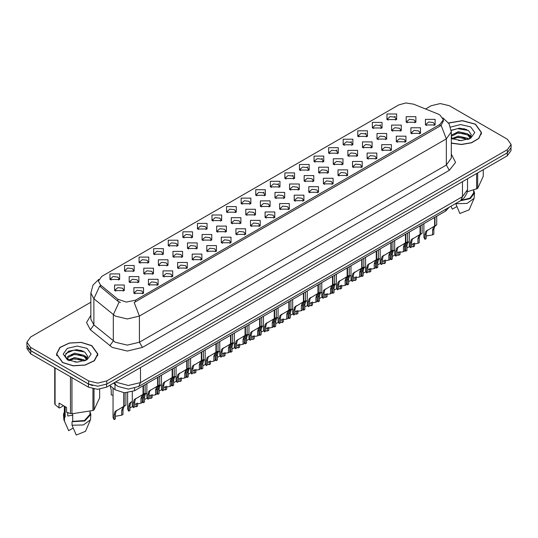 <?xml version="1.0" encoding="UTF-8"?>
<svg xmlns="http://www.w3.org/2000/svg" width="538" height="538" viewBox="0 0 538 538"><rect width="100%" height="100%" fill="white"/><g stroke="black" fill="none" stroke-linecap="round" stroke-linejoin="round"><path stroke-width="0.81" d="M241.152 203.727L241.152 198.152L250.822 198.152L250.822 203.727L241.152 203.727M249.699 204.252L250.257 203.034L249.007 201.286L244.353 200.755L241.717 203.034L242.275 204.252M226.579 212.147L226.579 206.565L236.243 206.565L236.243 212.147L226.579 212.147M235.119 212.671L235.684 211.447L234.434 209.706L229.773 209.168L227.137 211.447L227.695 212.671M211.999 220.567L211.999 214.985L221.663 214.985L221.663 220.567L211.999 220.567M220.546 221.084L221.105 219.867L219.854 218.125L215.193 217.587L212.557 219.867L213.122 221.084M168.26 245.812L168.26 240.23L177.93 240.23L177.93 245.812L168.26 245.812M176.807 246.337L177.365 245.12L176.114 243.371L171.461 242.84L168.824 245.12L169.383 246.337M153.68 254.232L153.68 248.65L163.35 248.65L163.35 254.232L153.68 254.232M162.227 254.756L162.785 253.532L161.534 251.791L156.881 251.253L154.245 253.532L154.803 254.756M139.107 262.652L139.107 257.07L148.77 257.07L148.77 262.652L139.107 262.652M147.647 263.169L148.212 261.952L146.961 260.204L142.301 259.672L139.665 261.952L140.223 263.169M124.527 271.065L124.527 265.483L134.191 265.483L134.191 271.065L124.527 271.065M133.068 271.589L133.632 270.365L132.382 268.623L127.721 268.092L125.085 270.365L125.65 271.589M197.419 228.98L197.419 223.398L207.083 223.398L207.083 228.98L197.419 228.98M205.967 229.504L206.525 228.28L205.274 226.538L200.62 226.007L197.977 228.28L198.542 229.504M182.839 237.399L182.839 231.817L192.51 231.817L192.51 237.399L182.839 237.399M191.387 237.924L191.945 236.7L190.694 234.958L186.04 234.42L183.404 236.7L183.962 237.924M255.732 195.314L255.732 189.732L265.402 189.732L265.402 195.314L255.732 195.314M264.279 195.839L264.837 194.615L263.586 192.873L258.933 192.335L256.296 194.615L256.855 195.839M270.311 186.894L270.311 181.313L279.982 181.313L279.982 186.894L270.311 186.894M278.859 187.419L279.417 186.202L278.166 184.453L273.512 183.922L270.876 186.202L271.434 187.419M284.891 178.481L284.891 172.9L294.555 172.9L294.555 178.481L284.891 178.481M293.439 178.999L293.997 177.782L292.746 176.04L288.092 175.502L285.449 177.782L286.014 178.999M299.471 170.062L299.471 164.48L309.135 164.48L309.135 170.062L299.471 170.062M308.018 170.586L308.577 169.362L307.326 167.621L302.665 167.083L300.029 169.362L300.594 170.586M314.051 161.642L314.051 156.067L323.715 156.067L323.715 161.642L314.051 161.642M322.592 162.167L323.156 160.949L321.906 159.201L317.245 158.67L314.609 160.949L315.167 162.167M328.624 153.229L328.624 147.647L338.294 147.647L338.294 153.229L328.624 153.229M337.171 153.754L337.729 152.53L336.479 150.788L331.825 150.25L329.189 152.53L329.747 153.754M343.204 144.809L343.204 139.228L352.874 139.228L352.874 144.809L343.204 144.809M351.751 145.334L352.309 144.117L351.058 142.368L346.405 141.837L343.769 144.117L344.327 145.334M357.783 136.396L357.783 130.815L367.454 130.815L367.454 136.396L357.783 136.396M366.331 136.921L366.889 135.697L365.638 133.955L360.985 133.417L358.348 135.697L358.907 136.921M372.363 127.977L372.363 122.395L382.027 122.395L382.027 127.977L372.363 127.977M380.911 128.501L381.469 127.277L380.218 125.536L375.564 125.004L372.921 127.277L373.486 128.501M386.943 119.564L386.943 113.982L396.607 113.982L396.607 119.564L386.943 119.564M395.491 120.082L396.049 118.864L394.798 117.116L390.137 116.585L387.501 118.864L388.066 120.082M109.947 279.484L109.947 273.903L119.611 273.903L119.611 279.484L109.947 279.484M118.494 280.009L119.053 278.785L117.802 277.043L113.148 276.505L110.505 278.785L111.07 280.009M260.405 206.431L260.405 200.849L270.076 200.849L270.076 206.431L260.405 206.431M268.953 206.948L269.511 205.731L268.26 203.989L263.607 203.451L260.97 205.731L261.529 206.948M245.826 214.844L245.826 209.262L255.496 209.262L255.496 214.844L245.826 214.844M254.373 215.368L254.931 214.144L253.68 212.402L249.027 211.871L246.391 214.144L246.949 215.368M231.253 223.263L231.253 217.682L240.916 217.682L240.916 223.263L231.253 223.263M239.793 223.788L240.358 222.564L239.101 220.822L234.447 220.284L231.811 222.564L232.369 223.788M216.673 231.676L216.673 226.094L226.337 226.094L226.337 231.676L216.673 231.676M225.214 232.201L225.778 230.984L224.528 229.235L219.867 228.704L217.231 230.984L217.789 232.201M172.933 256.929L172.933 251.347L182.604 251.347L182.604 256.929L172.933 256.929M181.481 257.453L182.039 256.229L180.788 254.487L176.134 253.956L173.498 256.229L174.056 257.453M187.513 248.516L187.513 242.934L197.177 242.934L197.177 248.516L187.513 248.516M196.061 249.033L196.619 247.816L195.368 246.068L190.714 245.536L188.071 247.816L188.636 249.033M129.201 282.181L129.201 276.599L138.865 276.599L138.865 282.181L129.201 282.181M137.741 282.706L138.306 281.482L137.055 279.74L132.395 279.202L129.759 281.482L130.317 282.706M143.781 273.761L143.781 268.18L153.444 268.18L153.444 273.761L143.781 273.761M152.321 274.286L152.886 273.069L151.629 271.32L146.975 270.789L144.339 273.069L144.897 274.286M158.354 265.348L158.354 259.767L168.024 259.767L168.024 265.348L158.354 265.348M166.901 265.873L167.459 264.649L166.208 262.907L161.555 262.369L158.918 264.649L159.477 265.873M202.093 240.096L202.093 234.514L211.757 234.514L211.757 240.096L202.093 240.096M210.64 240.62L211.199 239.397L209.948 237.655L205.287 237.117L202.651 239.397L203.216 240.62M274.985 198.011L274.985 192.429L284.649 192.429L284.649 198.011L274.985 198.011M283.533 198.535L284.091 197.311L282.84 195.57L278.186 195.032L275.543 197.311L276.108 198.535M289.565 189.591L289.565 184.016L299.229 184.016L299.229 189.591L289.565 189.591M298.113 190.116L298.671 188.899L297.42 187.15L292.759 186.619L290.123 188.899L290.688 190.116M304.145 181.178L304.145 175.596L313.809 175.596L313.809 181.178L304.145 181.178M312.686 181.703L313.25 180.479L312 178.737L307.339 178.199L304.703 180.479L305.261 181.703M318.725 172.759L318.725 167.177L328.388 167.177L328.388 172.759L318.725 172.759M327.265 173.283L327.83 172.066L326.573 170.317L321.919 169.786L319.283 172.066L319.841 173.283M333.298 164.346L333.298 158.764L342.968 158.764L342.968 164.346L333.298 164.346M341.845 164.863L342.403 163.646L341.153 161.904L336.499 161.366L333.863 163.646L334.421 164.863M347.878 155.926L347.878 150.344L357.548 150.344L357.548 155.926L347.878 155.926M356.425 156.45L356.983 155.226L355.732 153.485L351.079 152.953L348.442 155.226L349.001 156.45M362.457 147.513L362.457 141.931L372.121 141.931L372.121 147.513L362.457 147.513M371.005 148.031L371.563 146.813L370.312 145.065L365.658 144.534L363.022 146.813L363.58 148.031M377.037 139.093L377.037 133.511L386.701 133.511L386.701 139.093L377.037 139.093M385.585 139.618L386.143 138.394L384.892 136.652L380.231 136.114L377.595 138.394L378.16 139.618M391.617 130.673L391.617 125.092L401.281 125.092L401.281 130.673L391.617 130.673M400.158 131.198L400.723 129.981L399.472 128.232L394.811 127.701L392.175 129.981L392.733 131.198M406.197 122.261L406.197 116.679L415.861 116.679L415.861 122.261L406.197 122.261M414.737 122.785L415.302 121.561L414.045 119.819L409.391 119.281L406.755 121.561L407.313 122.785M114.621 290.601L114.621 285.019L124.285 285.019L124.285 290.601L114.621 290.601M123.168 291.119L123.727 289.901L122.476 288.153L117.815 287.622L115.179 289.901L115.744 291.119M148.448 284.878L148.448 279.296L158.118 279.296L158.118 284.878L148.448 284.878M156.995 285.402L157.553 284.178L156.302 282.437L151.649 281.905L149.013 284.178L149.571 285.402M163.027 276.465L163.027 270.883L172.698 270.883L172.698 276.465L163.027 276.465M171.575 276.983L172.133 275.765L170.882 274.017L166.229 273.486L163.592 275.765L164.151 276.983M177.607 268.045L177.607 262.463L187.278 262.463L187.278 268.045L177.607 268.045M186.155 268.57L186.713 267.346L185.462 265.604L180.808 265.066L178.172 267.346L178.73 268.57M192.187 259.625L192.187 254.044L201.851 254.044L201.851 259.625L192.187 259.625M200.735 260.15L201.293 258.933L200.042 257.184L195.388 256.653L192.745 258.933L193.31 260.15M206.767 251.212L206.767 245.631L216.431 245.631L216.431 251.212L206.767 251.212M215.308 251.737L215.873 250.513L214.622 248.771L209.961 248.233L207.325 250.513L207.89 251.737M221.347 242.793L221.347 237.211L231.01 237.211L231.01 242.793L221.347 242.793M229.887 243.317L230.452 242.093L229.201 240.351L224.541 239.82L221.905 242.093L222.463 243.317M235.92 234.38L235.92 228.798L245.59 228.798L245.59 234.38L235.92 234.38M244.467 234.898L245.025 233.68L243.775 231.939L239.121 231.401L236.485 233.68L237.043 234.898M250.5 225.96L250.5 220.378L260.17 220.378L260.17 225.96L250.5 225.96M259.047 226.485L259.605 225.261L258.354 223.519L253.701 222.981L251.064 225.261L251.623 226.485M265.079 217.54L265.079 211.965L274.75 211.965L274.75 217.54L265.079 217.54M273.627 218.065L274.185 216.848L272.934 215.099L268.28 214.568L265.644 216.848L266.202 218.065M279.659 209.127L279.659 203.546L289.323 203.546L289.323 209.127L279.659 209.127M288.207 209.652L288.765 208.428L287.514 206.686L282.86 206.148L280.217 208.428L280.782 209.652M294.239 200.708L294.239 195.126L303.903 195.126L303.903 200.708L294.239 200.708M302.78 201.232L303.345 200.015L302.094 198.266L297.433 197.735L294.797 200.015L295.362 201.232M308.819 192.295L308.819 186.713L318.483 186.713L318.483 192.295L308.819 192.295M317.359 192.812L317.924 191.595L316.674 189.853L312.013 189.315L309.377 191.595L309.935 192.812M323.392 183.875L323.392 178.293L333.062 178.293L333.062 183.875L323.392 183.875M331.939 184.399L332.497 183.176L331.247 181.434L326.593 180.896L323.957 183.176L324.515 184.399M337.972 175.455L337.972 169.88L347.642 169.88L347.642 175.455L337.972 175.455M346.519 175.98L347.077 174.763L345.826 173.014L341.173 172.483L338.536 174.763L339.095 175.98M352.551 167.042L352.551 161.461L362.222 161.461L362.222 167.042L352.551 167.042M361.099 167.567L361.657 166.343L360.406 164.601L355.752 164.063L353.116 166.343L353.674 167.567M367.131 158.623L367.131 153.041L376.795 153.041L376.795 158.623L367.131 158.623M375.679 159.147L376.237 157.93L374.986 156.181L370.332 155.65L367.689 157.93L368.254 159.147M381.711 150.21L381.711 144.628L391.375 144.628L391.375 150.21L381.711 150.21M390.258 150.734L390.817 149.51L389.566 147.768L384.905 147.23L382.269 149.51L382.834 150.734M396.291 141.79L396.291 136.208L405.955 136.208L405.955 141.79L396.291 141.79M404.832 142.314L405.396 141.09L404.146 139.349L399.485 138.817L396.849 141.09L397.407 142.314M410.864 133.377L410.864 127.795L420.534 127.795L420.534 133.377L410.864 133.377M419.411 133.895L419.97 132.678L418.719 130.929L414.065 130.398L411.429 132.678L411.987 133.895M425.444 124.957L425.444 119.375L435.114 119.375L435.114 124.957L425.444 124.957M433.991 125.482L434.549 124.258L433.298 122.516L428.645 121.978L426.009 124.258L426.567 125.482M133.875 293.297L133.875 287.716L143.538 287.716L143.538 293.297L133.875 293.297M142.415 293.822L142.98 292.598L141.729 290.856L137.069 290.318L134.433 292.598L134.991 293.822M438.443 114.217L439.983 114.964L443.359 119.671L439.983 124.379L135.475 300.184L126.316 302.107L117.876 299.289L100.458 284.932L98.367 281.112L101.749 276.404L398.793 104.903L405.948 102.98L413.567 104.157L438.443 114.217M449.243 207.204L445.713 211.064L134.574 390.696L124.399 392.834L115.018 389.707L109.718 385.342M451.328 143.209L461.564 144.534L471.611 142.792L478.894 138.434L481.544 132.577L475.478 124.117L462.384 120.647L448.544 122.94M91.823 345.618L81.218 342.343L69.247 343.022L59.947 347.427L56.456 354.071L62.522 362.531L73.134 365.806L85.105 365.127L94.406 360.722L97.896 354.071L91.823 345.618M443.359 119.671L443.359 121.084L441.099 125.307L439.983 126.114L134.177 302.504L139.403 316.055L127.324 318.94L115.24 316.055L93.915 298.731L90.828 293.075L90.828 319.236L93.915 324.891L115.24 342.215L127.324 345.107L139.403 342.215L446.325 165.018L451.328 158.037L451.328 131.877L446.325 138.858L441.099 125.307M90.828 302.242L30.653 336.983L26.9 342.215L26.9 345.356L30.653 350.588L88.656 384.071L97.714 386.237L106.78 384.071L507.347 152.805L511.1 147.573L511.1 144.433L507.347 139.201L449.344 105.717L440.286 103.552L431.22 105.717L425.538 108.999M120.465 302.504L117.876 301.193L99.678 286.048L93.915 298.731L93.915 324.891L90.418 329.801L86.557 322.524L90.828 315.322M26.9 342.215L30.653 347.447L88.656 380.931L97.714 383.103L106.78 380.931L507.347 149.672L511.1 144.433M83.134 351.106L81.857 350.863M466.789 129.611L465.505 129.369M26.987 346.23L26.987 348.617L30.747 353.849L88.44 387.158L97.506 389.324L106.571 387.158L507.253 155.825L511.013 150.593L511.013 148.454M27.983 348.328L30.747 350.709L88.44 384.018L92.563 385.618M132.294 391.745L132.294 405.618L133.357 407.656L133.357 402.868L134.177 399.768L143.034 394.388L143.034 385.813M143.431 394.166L145.112 393.191L143.236 394.536L142.234 397.743L142.234 402.525L140.99 403.244L140.99 398.463L142.025 395.228L143.404 394.179L142.173 394.892L143.431 394.166L143.431 385.585M136.356 398.248L135.112 398.961L136.356 398.248L135.381 399.068L134.601 402.148L134.601 406.936L133.357 407.656M140.99 403.244L134.601 404.294M142.772 394.542L144.016 393.823M113.047 388.086L113.047 417.569L114.103 419.606L114.103 414.818L114.924 411.718L123.78 406.345L123.78 392.801M124.177 406.116L125.858 405.141L123.982 406.486L122.98 409.694L122.98 414.482L121.736 415.195L121.736 410.413L122.778 407.185L124.15 406.129L122.92 406.842L124.177 406.116L124.177 392.827M117.102 410.198L115.865 410.918L117.102 410.198L116.127 411.019L115.347 414.105L115.347 418.887L114.103 419.606M121.736 415.195L115.347 416.251M123.525 406.493L124.762 405.78M110.142 385.692L111.252 390.104L111.252 394.892L113.047 395.363M451.328 143.068L461.476 144.413L471.449 142.704L478.692 138.387L481.328 132.577L475.323 124.204L462.344 120.768L448.625 123.061M458.49 140.505L461.745 140.6M452.108 138.461L458.322 136.087L467.656 138.273L468.786 139.174M452.68 139.06L458.322 137.197L467.858 139.517M451.328 137.076L452.767 139.134M451.328 135.233L458.322 131.655L467.656 133.841L470.427 137.674M451.328 136.343L458.322 132.765L467.656 134.951L470.212 137.963M451.328 138.461L461.073 140.62L470.676 138.266L474.751 132.577L470.676 126.887L460.548 124.534L450.588 127.123M469.116 139.039L471.295 134.756L468.537 130.593L459.734 128.105L451.248 130.243M467.307 191.73L477.663 188.408L483.292 176.282L483.292 169.658M455.699 203.478L459.882 213.525L469.116 209.813L474.086 198.327L474.496 192.92L473.642 190.176M455.699 203.727L467.024 203.445L474.086 198.327M460.326 200.809L470.313 198.603L474.496 192.92M461.16 200.318L470.004 198.085L473.642 192.92L473.642 190.082M477.663 172.913L477.663 188.408M476.594 189.026L476.594 173.525M451.019 206.31L452.33 209.161L456.843 206.558M451.268 130.499L457.562 128.636L468.349 130.472M454.496 133.626L457.562 133.068L465.262 133.727M469.472 135.522L470.992 136.639M454.496 138.051L457.562 137.499L465.262 138.158M468.316 134.332L471.14 136.215M62.677 362.444L73.175 365.685L85.024 365.013L94.224 360.655L97.681 354.071L91.675 345.705L81.177 342.464L69.328 343.136L60.122 347.494L56.672 354.071L62.677 362.444M68.198 412.861L67.707 413.809M67.707 412.686L67.707 416.022L72.711 415.201M74.843 362L78.097 362.101M68.454 359.962L74.674 357.588L84.002 359.767L85.132 360.675M69.025 360.554L74.674 358.691L84.21 361.018M86.779 359.169L84.002 355.336L74.674 353.157L67.849 356.358L67.559 358.079L69.113 360.635M67.58 358.187L67.849 357.467L74.674 354.266L84.002 356.445L86.557 359.458M85.461 360.541L87.647 356.257L84.883 352.094L76.847 349.626L68.629 351.153L64.99 355.477L67.822 360.036M87.028 348.389L77.176 346.035L67.324 348.389L63.249 354.071L67.324 359.761L77.176 362.114L87.028 359.761L91.104 354.071L87.028 348.389M63.545 405.719L59.711 407.932L59.012 407.885L59.012 403.103L66.564 407.468L66.564 412.249L70.478 413.547L71.937 413.776L92.946 410.521L94.016 409.909L99.644 397.777L99.644 389.223M72.711 413.83L72.711 421.355L72.052 421.738L72.052 425.228L76.235 435.02L85.461 431.315L90.438 419.822L90.848 414.421L89.994 411.671M72.052 425.228L83.377 424.939L90.438 419.822M72.052 421.738L84.822 420.965L90.848 414.421M72.711 421.355L84.493 420.494L89.994 414.421L89.994 411.583M54.708 367.683L54.708 403.823L55.098 404.67L59.012 407.885M94.016 389.048L94.016 409.909M92.946 410.521L92.946 388.84M55.098 367.911L55.098 404.67M70.478 413.547L70.478 376.788M71.937 377.629L71.937 413.776M68.884 360.642L67.559 358.079M64.358 411.671L63.504 414.421L63.914 419.822L68.682 430.662L73.188 428.06M64.499 420.864L64.499 417.38L65.159 416.997L65.159 406.654M63.504 414.421L64.499 417.38M64.358 406.19L64.358 414.421L65.159 416.997M65.737 353.493L73.914 350.137L84.695 351.966M70.848 355.12L73.914 354.562L81.615 355.221M85.824 357.024L87.344 358.14M70.848 359.552L73.914 358.994L81.615 359.653M84.668 355.826L87.492 357.716M146.874 383.594L146.874 397.199L147.937 399.236L147.937 394.455L148.75 391.348L157.614 385.975L157.614 377.4M158.011 385.746L159.692 384.771L157.816 386.116L156.814 389.324L156.814 394.112L155.569 394.831L155.569 390.043L156.605 386.815L157.984 385.759L156.746 386.472L158.011 385.746L158.011 377.172M150.936 389.828L149.692 390.548L150.936 389.828L149.961 390.649L149.181 393.735L149.181 398.517L147.937 399.236M155.569 394.831L149.181 395.881M157.352 386.123L158.589 385.41M161.454 375.181L161.454 388.779L162.516 390.817L162.516 386.035L163.33 382.928L172.194 377.555L172.194 368.981M172.59 377.326L174.272 376.358L172.395 377.696L171.393 380.911L171.393 385.692L170.149 386.412L170.149 381.624L171.185 378.396L172.564 377.346L171.326 378.059L172.59 377.326L172.59 368.752M165.509 381.415L164.272 382.128L165.509 381.415L164.541 382.236L163.754 385.316L163.754 390.104L162.516 390.817M170.149 386.412L163.754 387.461M171.931 377.71L173.169 376.99M176.034 366.761L176.034 380.366L177.089 382.404L177.089 377.615L177.91 374.515L186.773 369.142L186.773 360.561M187.163 368.913L188.851 367.938L186.975 369.283L185.966 372.491L185.966 377.279L184.729 377.992L184.729 373.211L185.765 369.976L187.143 368.927L185.906 369.64L187.163 368.913L187.163 360.339M180.089 372.995L178.851 373.715L180.089 372.995L179.12 373.816L178.334 376.903L178.334 381.684L177.089 382.404M184.729 377.992L178.334 379.048M186.511 369.29L187.749 368.577M190.613 358.348L190.613 371.946L191.669 373.984L191.669 369.202L192.49 366.096L201.346 360.722L201.346 352.148M201.743 360.494L203.431 359.525L201.548 360.863L200.546 364.078L200.546 368.86L199.302 369.579L199.302 364.791L200.344 361.563L201.716 360.507L200.486 361.22L201.743 360.494L201.743 351.919M194.669 364.582L193.431 365.295L194.669 364.582L193.7 365.396L192.913 368.483L192.913 373.264L191.669 373.984M199.302 369.579L192.913 370.628M201.091 360.87L202.328 360.157M127.627 392.767L127.627 409.149L128.683 411.187L128.683 406.405L129.503 403.298L132.294 401.429M137.56 402.982L137.56 406.062L136.316 406.782L136.316 403.278M131.682 401.785L130.445 402.498L131.682 401.785L130.707 402.606L129.927 405.686L129.927 410.474L128.683 411.187M136.316 406.782L134.601 406.459M132.523 406.58L129.927 407.831M142.234 401.099L143.263 402.774L143.263 397.985L144.076 394.885L146.874 393.009M152.14 394.569L152.14 397.649L150.896 398.362L150.896 394.865M146.262 393.365L145.018 394.085L146.262 393.365L145.287 394.186L144.507 397.273L144.507 402.054L143.263 402.774M150.896 398.362L149.181 398.039M147.096 398.167L144.507 399.418M156.814 392.679L157.842 394.354L157.842 389.573L158.656 386.466L161.454 384.596M166.719 386.15L166.719 389.23L165.475 389.949L165.475 386.445M160.835 384.952L159.598 385.665L160.835 384.952L159.867 385.766L159.08 388.853L159.08 393.634L157.842 394.354M165.475 389.949L163.754 389.626M161.676 389.747L159.08 390.998M171.393 384.266L172.416 385.934L172.416 381.153L173.236 378.053L176.034 376.176M181.299 377.737L181.299 380.81L180.055 381.529L180.055 378.026M175.415 376.533L174.178 377.246L175.415 376.533L174.446 377.353L173.66 380.433L173.66 385.221L172.416 385.934M180.055 381.529L178.334 381.207M176.256 381.334L173.66 382.579M205.193 349.929L205.193 363.533L206.249 365.571L206.249 360.783L207.069 357.683L215.926 352.309L215.926 343.728M216.296 352.094L218.004 351.106L216.128 352.451L215.126 355.658L215.126 360.44L213.882 361.159L213.882 356.378L214.924 353.143L216.296 352.094L216.323 343.5M209.248 356.163L208.011 356.876L209.248 356.163L208.273 356.983L207.493 360.063L207.493 364.851L206.249 365.571M213.882 361.159L207.493 362.215M215.671 352.457L216.908 351.744M219.766 341.516L219.766 355.114L220.829 357.151L220.829 352.37L221.649 349.263L230.506 343.89L230.506 335.315M230.903 343.661L232.584 342.686L230.708 344.031L229.706 347.239L229.706 352.027L228.462 352.746L228.462 347.958L229.497 344.73L230.876 343.674L229.645 344.387L230.903 343.661L230.903 335.087M223.828 347.743L222.584 348.463L223.828 347.743L222.853 348.563L222.073 351.65L222.073 356.432L220.829 357.151M228.462 352.746L222.073 353.796M230.244 344.038L231.488 343.325M234.346 333.096L234.346 346.701L235.409 348.732L235.409 343.95L236.222 340.843L245.086 335.47L245.086 326.896M245.483 335.241L247.164 334.273L245.288 335.611L244.286 338.826L244.286 343.607L243.041 344.327L243.041 339.545L244.077 336.311L245.456 335.261L244.218 335.974L245.483 335.241L245.483 326.667M238.408 339.33L237.164 340.043L238.408 339.33L237.433 340.151L236.653 343.231L236.653 348.019L235.409 348.732M243.041 344.327L236.653 345.376M244.824 335.625L246.061 334.905M248.926 324.676L248.926 338.281L249.988 340.319L249.988 335.53L250.802 332.43L259.666 327.057L259.666 318.483M260.062 326.828L261.744 325.853L259.867 327.198L258.865 330.406L258.865 335.194L257.621 335.907L257.621 331.126L258.657 327.898L260.036 326.842L258.798 327.555L260.062 326.828L260.062 318.254M252.981 330.91L251.744 331.63L252.981 330.91L252.013 331.731L251.226 334.818L251.226 339.599L249.988 340.319M257.621 335.907L251.226 336.963M259.403 327.205L260.641 326.492M185.966 375.847L186.995 377.521L186.995 372.733L187.816 369.633L190.613 367.757M195.872 369.317L195.872 372.397L194.635 373.11L194.635 369.613M189.995 368.113L188.757 368.833L189.995 368.113L189.026 368.933L188.239 372.02L188.239 376.802L186.995 377.521M194.635 373.11L192.913 372.794M190.835 372.915L188.239 374.166M200.546 367.434L201.575 369.102L201.575 364.32L202.396 361.213L205.193 359.344M210.452 360.897L210.452 363.977L209.208 364.697L209.208 361.193M204.575 359.7L203.337 360.413L204.575 359.7L203.599 360.521L202.819 363.601L202.819 368.389L201.575 369.102M209.208 364.697L207.493 364.374M205.415 364.495L202.819 365.746M215.126 359.014L216.155 360.689L216.155 355.9L216.975 352.8L219.766 350.924M225.032 352.484L225.032 355.564L223.788 356.277L223.788 352.78M219.154 351.28L217.917 352L219.154 351.28L218.179 352.101L217.399 355.188L217.399 359.969L216.155 360.689M223.788 356.277L222.073 355.954M219.995 356.082L217.399 357.333M229.706 350.594L230.735 352.269L230.735 347.487L231.548 344.381L234.346 342.511M239.612 344.064L239.612 347.145L238.368 347.864L238.368 344.36M233.734 342.867L232.49 343.58L233.734 342.867L232.759 343.681L231.979 346.768L231.979 351.549L230.735 352.269M238.368 347.864L236.653 347.541M234.568 347.662L231.979 348.913M263.506 316.263L263.506 329.861L264.561 331.899L264.561 327.117L265.382 324.01L274.245 318.637L274.245 310.063M274.636 318.409L276.324 317.44L274.447 318.778L273.439 321.993L273.439 326.774L272.201 327.494L272.201 322.706L273.237 319.478L274.615 318.422L273.378 319.135L274.636 318.409L274.636 309.834M267.561 322.497L266.323 323.21L267.561 322.497L266.592 323.318L265.806 326.398L265.806 331.186L264.561 331.899M272.201 327.494L265.806 328.543M273.983 318.792L275.221 318.072M278.085 307.844L278.085 321.448L279.141 323.486L279.141 318.698L279.962 315.598L288.819 310.224L288.819 301.643M289.215 309.996L290.903 309.02L289.02 310.365L288.018 313.573L288.018 318.355L286.774 319.074L286.774 314.293L287.817 311.058L289.188 310.009L287.958 310.722L289.215 309.996L289.215 301.414M282.141 314.078L280.903 314.791L282.141 314.078L281.172 314.898L280.385 317.985L280.385 322.766L279.141 323.486M286.774 319.074L280.385 320.13M288.563 310.372L289.8 309.659M292.665 299.431L292.665 313.029L293.721 315.066L293.721 310.285L294.542 307.178L303.398 301.805L303.398 293.23M303.795 301.576L305.476 300.608L303.6 301.946L302.598 305.154L302.598 309.942L301.354 310.661L301.354 305.873L302.396 302.645L303.768 301.589L302.538 302.302L303.795 301.576L303.795 293.002M296.72 305.665L295.483 306.378L296.72 305.665L295.745 306.478L294.965 309.565L294.965 314.347L293.721 315.066M301.354 310.661L294.965 311.71M303.143 301.952L304.38 301.24M307.238 291.011L307.238 304.616L308.301 306.647L308.301 301.865L309.121 298.758L317.978 293.385L317.978 284.81M318.375 293.156L320.056 292.188L318.18 293.526L317.178 296.741L317.178 301.522L315.934 302.242L315.934 297.46L316.969 294.225L318.348 293.176L317.117 293.889L318.375 293.156L318.375 284.582M311.3 297.245L310.056 297.958L311.3 297.245L310.325 298.065L309.545 301.146L309.545 305.934L308.301 306.647M315.934 302.242L309.545 303.291M317.716 293.54L318.96 292.82M321.818 282.591L321.818 296.196L322.881 298.234L322.881 293.445L323.694 290.345L332.558 284.972L332.558 276.397M332.955 284.743L334.636 283.768L332.76 285.113L331.758 288.321L331.758 293.109L330.514 293.822L330.514 289.041L331.549 285.812L332.928 284.757L331.69 285.47L332.955 284.743L332.955 276.169M325.88 288.825L324.636 289.545L325.88 288.825L324.905 289.646L324.125 292.733L324.125 297.514L322.881 298.234M330.514 293.822L324.125 294.878M332.296 285.12L333.533 284.407M336.398 274.178L336.398 287.776L337.461 289.814L337.461 285.032L338.274 281.925L347.138 276.552L347.138 267.978M347.535 276.324L349.216 275.355L347.34 276.693L346.337 279.908L346.337 284.689L345.093 285.409L345.093 280.621L346.129 277.393L347.508 276.337L346.27 277.05L347.535 276.324L347.535 267.749M340.453 280.412L339.216 281.125L340.453 280.412L339.485 281.233L338.698 284.313L338.698 289.101L337.461 289.814M345.093 285.409L338.698 286.458M346.875 276.707L348.113 275.987M244.286 342.181L245.315 343.856L245.315 339.068L246.128 335.968L248.926 334.091M254.192 335.651L254.192 338.725L252.947 339.444L252.947 335.941M248.314 334.448L247.07 335.161L248.314 334.448L247.339 335.268L246.552 338.348L246.552 343.136L245.315 343.856M252.947 339.444L251.226 339.122M249.148 339.249L246.552 340.493M258.865 333.762L259.888 335.436L259.888 330.655L260.708 327.548L263.506 325.678M268.771 327.232L268.771 330.312L267.527 331.031L267.527 327.528M262.887 326.028L261.65 326.748L262.887 326.028L261.919 326.848L261.132 329.935L261.132 334.717L259.888 335.436M267.527 331.031L265.806 330.709M263.728 330.83L261.132 332.081M273.439 325.349L274.467 327.017L274.467 322.235L275.288 319.128L278.085 317.259M283.344 318.812L283.344 321.892L282.107 322.612L282.107 319.108M277.467 317.615L276.229 318.328L277.467 317.615L276.498 318.435L275.712 321.516L275.712 326.304L274.467 327.017M282.107 322.612L280.385 322.289M278.307 322.41L275.712 323.661M288.018 316.929L289.047 318.604L289.047 313.815L289.868 310.715L292.665 308.839M297.924 310.399L297.924 313.479L296.68 314.192L296.68 310.695M292.047 309.195L290.809 309.915L292.047 309.195L291.071 310.016L290.291 313.103L290.291 317.884L289.047 318.604M296.68 314.192L294.965 313.869M292.887 313.997L290.291 315.248M302.598 308.509L303.627 310.184L303.627 305.402L304.447 302.295L307.238 300.426M312.504 301.979L312.504 305.059L311.26 305.779L311.26 302.275M306.626 300.782L305.389 301.495L306.626 300.782L305.651 301.596L304.871 304.683L304.871 309.464L303.627 310.184M311.26 305.779L309.545 305.456M307.467 305.577L304.871 306.828M317.178 300.096L318.207 301.771L318.207 296.983L319.021 293.882L321.818 292.006M327.084 293.566L327.084 296.64L325.84 297.359L325.84 293.862M321.206 292.363L319.962 293.075L321.206 292.363L320.231 293.183L319.451 296.263L319.451 301.051L318.207 301.771M325.84 297.359L324.125 297.037M322.04 297.164L319.451 298.415M350.978 265.759L350.978 279.363L352.034 281.401L352.034 276.613L352.854 273.512L361.718 268.139L361.718 259.558M362.108 267.911L363.796 266.935L361.919 268.28L360.911 271.488L360.911 276.276L359.673 276.989L359.673 272.208L360.709 268.973L362.087 267.924L360.85 268.637L362.108 267.911L362.108 259.329M355.033 271.993L353.796 272.712L355.033 271.993L354.065 272.813L353.278 275.9L353.278 280.681L352.034 281.401M359.673 276.989L353.278 278.045M361.455 268.287L362.693 267.574M365.558 257.346L365.558 270.944L366.613 272.981L366.613 268.2L367.434 265.093L376.291 259.719L376.291 251.145M376.687 259.491L378.375 258.522L376.492 259.861L375.49 263.075L375.49 267.857L374.246 268.576L374.246 263.788L375.289 260.56L376.661 259.504L375.43 260.217L376.687 259.491L376.687 250.916M369.613 263.58L368.375 264.293L369.613 263.58L368.644 264.393L367.858 267.48L367.858 272.262L366.613 272.981M374.246 268.576L367.858 269.625M376.035 259.867L377.272 259.155M380.137 248.926L380.137 262.531L381.193 264.568L381.193 259.78L382.014 256.68L390.87 251.3L390.87 242.725M391.267 251.078L392.948 250.103L391.072 251.448L390.07 254.656L390.07 259.437L388.826 260.157L388.826 255.375L389.868 252.14L391.24 251.091L390.01 251.804L391.267 251.078L391.267 242.497M384.193 255.16L382.955 255.873L384.193 255.16L383.217 255.98L382.437 259.06L382.437 263.849L381.193 264.568M388.826 260.157L382.437 261.206M390.615 251.454L391.852 250.735M394.71 240.506L394.71 254.111L395.773 256.149L395.773 251.367L396.593 248.26L405.45 242.887L405.45 234.312M405.847 242.658L407.528 241.683L405.652 243.028L404.65 246.236L404.65 251.024L403.406 251.744L403.406 246.955L404.441 243.727L405.82 242.672L404.589 243.384L405.847 242.658L405.847 234.084M398.772 246.74L397.535 247.46L398.772 246.74L397.797 247.561L397.017 250.647L397.017 255.429L395.773 256.149M403.406 251.744L397.017 252.793M405.188 243.035L406.432 242.322M409.29 232.093L409.29 245.691L410.353 247.729L410.353 242.947L411.166 239.84L420.03 234.467L420.03 225.893M420.427 234.238L422.108 233.27L420.232 234.608L419.23 237.823L419.23 242.604L417.986 243.324L417.986 238.542L419.021 235.308L420.4 234.259L419.163 234.971L420.427 234.238L420.427 225.664M413.352 238.327L412.108 239.04L413.352 238.327L412.377 239.148L411.597 242.228L411.597 247.016L410.353 247.729M417.986 243.324L411.597 244.373M419.768 234.622L421.005 233.902M423.87 223.674L423.87 237.278L424.933 239.316L424.933 234.528L425.746 231.427L434.61 226.054L434.61 217.473M435.007 225.826L436.688 224.85L434.812 226.195L433.81 229.403L433.81 234.191L432.565 234.904L432.565 230.123L433.601 226.895L434.98 225.839L433.742 226.552L435.007 225.826L435.007 217.251M427.925 229.908L426.688 230.627L427.925 229.908L426.957 230.728L426.17 233.815L426.17 238.596L424.933 239.316M432.565 234.904L426.17 235.96M434.348 226.202L435.585 225.489M331.758 291.677L332.787 293.351L332.787 288.57L333.6 285.463L336.398 283.593M341.664 285.147L341.664 288.227L340.419 288.946L340.419 285.443M335.786 283.943L334.542 284.663L335.786 283.943L334.811 284.763L334.024 287.85L334.024 292.632L332.787 293.351M340.419 288.946L338.698 288.624M336.62 288.745L334.024 289.995M346.337 283.264L347.36 284.932L347.36 280.15L348.18 277.043L350.978 275.174M356.243 276.734L356.243 279.807L354.999 280.527L354.999 277.023M350.359 275.53L349.122 276.243L350.359 275.53L349.391 276.35L348.604 279.43L348.604 284.219L347.36 284.932M354.999 280.527L353.278 280.204M351.2 280.332L348.604 281.576M360.911 274.844L361.94 276.519L361.94 271.73L362.76 268.63L365.558 266.754M370.816 268.314L370.816 271.394L369.579 272.107L369.579 268.61M364.939 267.11L363.701 267.83L364.939 267.11L363.97 267.931L363.184 271.017L363.184 275.799L361.94 276.519M369.579 272.107L367.858 271.784M365.779 271.912L363.184 273.163M375.49 266.424L376.519 268.099L376.519 263.317L377.34 260.21L380.137 258.341M385.396 259.894L385.396 262.974L384.152 263.694L384.152 260.19M379.519 258.697L378.281 259.41L379.519 258.697L378.544 259.518L377.763 262.598L377.763 267.386L376.519 268.099M384.152 263.694L382.437 263.371M380.359 263.492L377.763 264.743M390.07 258.011L391.099 259.686L391.099 254.898L391.92 251.797L394.71 249.921M399.976 251.481L399.976 254.561L398.732 255.274L398.732 251.777M394.098 250.278L392.861 250.997L394.098 250.278L393.123 251.098L392.343 254.185L392.343 258.966L391.099 259.686M398.732 255.274L397.017 254.951M394.939 255.079L392.343 256.33M404.65 249.592L405.679 251.266L405.679 246.485L406.493 243.378L409.29 241.508M414.556 243.062L414.556 246.142L413.312 246.861L413.312 243.358M408.678 241.865L407.434 242.577L408.678 241.865L407.703 242.678L406.923 245.765L406.923 250.547L405.679 251.266M413.312 246.861L411.597 246.538M409.512 246.66L406.923 247.91M135.475 300.184L135.475 301.919M117.876 299.289L117.876 301.193M100.458 284.932L100.458 286.835M439.983 124.379L439.983 126.114M445.713 209.242L445.713 211.064M115.018 384.273L115.018 389.707M134.574 388.234L134.574 390.696M142.429 347.447L139.403 342.215L139.403 316.055L446.325 138.858L446.325 165.018L449.344 170.25L142.429 347.447L127.324 351.058L112.22 347.447L90.418 329.801M119.147 301.986L113.323 314.737L113.323 340.897L109.826 345.8M263.136 192.644L264.01 192.14M277.716 184.225L278.59 183.72M292.295 175.812L293.17 175.307M306.868 167.392L307.749 166.888M321.448 158.979L322.323 158.475M336.028 150.559L336.902 150.055M350.608 142.14L351.482 141.635M365.188 133.727L366.062 133.222M379.767 125.307L380.642 124.803M394.341 116.894L395.222 116.39M451.328 154.13L455.551 162.402L449.344 170.25M106.78 380.931L106.78 384.071M88.656 380.931L88.656 384.071M507.347 149.672L507.347 152.805M30.653 347.447L30.653 350.588M115.421 382.047L128.38 385.477L140.465 382.592L462.485 196.673L467.488 189.692L466.977 193.081L464.18 197.856L460.716 200.58L138.69 386.499L140.465 382.592L140.465 367.589M462.485 181.669L462.485 196.673L460.716 200.58M114.513 382.572L115.946 385.033L113.599 383.103M507.253 155.825L507.253 152.859M106.571 387.158L106.571 384.193M88.44 387.158L88.44 384.018M30.747 353.849L30.747 350.709M140.99 398.463L142.234 397.743M133.357 402.868L134.601 402.148M121.736 410.413L122.98 409.694M114.103 414.818L115.347 414.105M465.108 128.959L461.974 128.663M81.46 350.453L78.319 350.164M155.569 390.043L156.814 389.324M147.937 394.455L149.181 393.735M170.149 381.624L171.393 380.911M162.516 386.035L163.754 385.316M184.729 373.211L185.966 372.491M177.089 377.615L178.334 376.903M199.302 364.791L200.546 364.078M191.669 369.202L192.913 368.483M128.683 406.405L129.927 405.686M143.263 397.985L144.507 397.273M157.842 389.573L159.08 388.853M172.416 381.153L173.66 380.433M213.882 356.378L215.126 355.658M206.249 360.783L207.493 360.063M228.462 347.958L229.706 347.239M220.829 352.37L222.073 351.65M243.041 339.545L244.286 338.826M235.409 343.95L236.653 343.231M257.621 331.126L258.865 330.406M249.988 335.53L251.226 334.818M186.995 372.733L188.239 372.02M201.575 364.32L202.819 363.601M216.155 355.9L217.399 355.188M230.735 347.487L231.979 346.768M272.201 322.706L273.439 321.993M264.561 327.117L265.806 326.398M286.774 314.293L288.018 313.573M279.141 318.698L280.385 317.985M301.354 305.873L302.598 305.154M293.721 310.285L294.965 309.565M315.934 297.46L317.178 296.741M308.301 301.865L309.545 301.146M330.514 289.041L331.758 288.321M322.881 293.445L324.125 292.733M345.093 280.621L346.337 279.908M337.461 285.032L338.698 284.313M245.315 339.068L246.552 338.348M259.888 330.655L261.132 329.935M274.467 322.235L275.712 321.516M289.047 313.815L290.291 313.103M303.627 305.402L304.871 304.683M318.207 296.983L319.451 296.263M359.673 272.208L360.911 271.488M352.034 276.613L353.278 275.9M374.246 263.788L375.49 263.075M366.613 268.2L367.858 267.48M388.826 255.375L390.07 254.656M381.193 259.78L382.437 259.06M403.406 246.955L404.65 246.236M395.773 251.367L397.017 250.647M417.986 238.542L419.23 237.823M410.353 242.947L411.597 242.228M432.565 230.123L433.81 229.403M424.933 234.528L426.17 233.815M332.787 288.57L334.024 287.85M347.36 280.15L348.604 279.43M361.94 271.73L363.184 271.017M376.519 263.317L377.763 262.598M391.099 254.898L392.343 254.185M405.679 246.485L406.923 245.765M451.328 131.877L449.095 123.807L442.942 117.896M98.79 279.336L93.013 285.073L90.828 293.075M138.69 386.499L128.38 389.088L118.064 386.499L115.946 385.033M467.488 189.692L467.488 178.784M145.112 393.191L145.112 384.616M125.858 405.141L125.858 392.861M481.328 134.292L481.328 132.577M97.681 355.786L97.681 354.071M67.109 427.206L63.914 419.822M56.672 355.786L56.672 354.071M159.692 384.771L159.692 376.196M174.272 376.358L174.272 367.784M188.851 367.938L188.851 359.364M203.431 359.525L203.431 350.944M218.004 351.106L218.004 342.531M232.584 342.686L232.584 334.111M247.164 334.273L247.164 325.698M261.744 325.853L261.744 317.279M276.324 317.44L276.324 308.859M290.903 309.02L290.903 300.446M305.476 300.608L305.476 292.026M320.056 292.188L320.056 283.613M334.636 283.768L334.636 275.194M349.216 275.355L349.216 266.781M363.796 266.935L363.796 258.361M378.375 258.522L378.375 249.941M392.948 250.103L392.948 241.528M407.528 241.683L407.528 233.109M422.108 233.27L422.108 224.696M436.688 224.85L436.688 216.276"/></g></svg>
